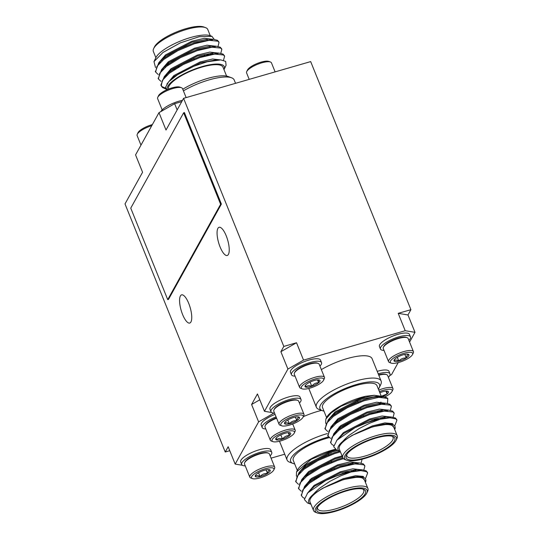 <?xml version="1.0" encoding="UTF-8"?>
<svg xmlns="http://www.w3.org/2000/svg" width="540" height="540" viewBox="0 0 540 540"><rect width="100%" height="100%" fill="white"/><g stroke="black" fill="none" stroke-linecap="round" stroke-linejoin="round"><path stroke-width="0.81" d="M273.969 413.066L258.613 421.862L235.177 464.096L242.399 465.277M271.067 458.15L284.728 454.201M321.577 410.387A34.931 10.078 158 0 0 303.325 416.671M245.255 465.885A16.207 4.678 -22 0 1 241.684 464.495L240.678 462.011A16.207 4.678 -22 0 1 253.199 451.919A16.207 4.678 -22 0 1 270.736 449.867L271.742 452.351A16.207 4.678 -22 0 1 270.128 455.834M275.076 414.403A16.207 4.678 158 0 0 261.185 425.061L262.184 427.538A16.207 4.678 158 0 0 265.761 428.929M287.901 369.063L280.881 351.702L296.521 342.745L303.541 360.113L287.901 369.063L264.465 411.298L271.688 412.486M405.216 330.716L398.203 313.349L407.983 314.955L414.997 332.323L405.216 330.716L303.541 360.113M389.732 375.604L391.568 374.558L398.196 362.61M409.583 342.077L414.997 332.323M280.881 351.702L283.81 346.424L183.58 98.341L166.01 130.019L158.989 112.651L174.629 103.7L181.751 101.635M235.177 464.096L228.163 446.729L225.234 452.007L125.003 203.924L142.573 172.253L135.56 154.886L158.989 112.651M258.613 421.862L251.593 404.494L257.452 393.937L264.465 411.298M140.974 145.125L137.119 135.581A13.412 3.868 -22 0 1 137.261 134.271L138.004 132.705A12.069 3.483 -22 0 1 147.204 126.374A12.069 3.483 -22 0 1 152.361 124.598M137.261 134.271A13.412 3.868 -22 0 1 147.481 127.231A13.412 3.868 -22 0 1 151.767 125.672M249.197 79.373L246.591 72.907A13.412 3.868 -22 0 1 246.726 71.591L247.475 70.031A12.069 3.483 -22 0 1 257.236 63.464A12.069 3.483 -22 0 1 268.826 61.405L270.446 62.012A13.412 3.868 -22 0 1 271.465 62.856L275.11 71.881M246.726 71.591A13.412 3.868 -22 0 1 257.573 64.294A13.412 3.868 -22 0 1 270.446 62.012M407.983 314.955L410.913 309.676L310.675 61.594L183.58 98.341M174.629 103.7L177.147 109.931M182.588 314.503A14.675 4.718 -106.1 0 0 189.736 323.055A14.675 4.718 -106.1 0 0 190.195 307.651A14.675 4.718 -106.1 0 0 181.589 294.867A14.675 4.718 -106.1 0 0 182.588 314.503M220.077 246.929A14.675 4.718 -106.1 0 0 227.225 255.481A14.675 4.718 -106.1 0 0 227.684 240.077A14.675 4.718 -106.1 0 0 219.078 227.293A14.675 4.718 -106.1 0 0 220.077 246.929M167.724 299.632L168.487 299.41L221.387 204.059L184.417 112.556L183.654 112.779L130.754 208.13L167.724 299.632L220.624 204.282L183.654 112.779M182.486 100.319A16.207 4.678 158 0 0 160.826 111.605M186.138 97.598L182.493 88.58A13.412 3.868 158 0 0 181.481 87.73A13.412 3.868 158 0 0 168.608 90.018A13.412 3.868 158 0 0 157.761 97.315A13.412 3.868 158 0 0 157.619 98.631L162.169 109.89M181.481 87.73L179.854 87.129A12.069 3.483 158 0 0 168.271 89.181A12.069 3.483 158 0 0 158.51 95.749L157.761 97.315M266.051 469.854L267.516 473.479C267.874 471.11 268.751 470.009 270.149 470.178L269.21 469.672M260.091 476.604C261.974 474.329 264.452 473.283 267.516 473.479A8.066 2.329 -22 0 1 260.091 476.604A8.066 2.329 -22 0 1 255.299 476.435C256.365 475.214 257.965 475.268 260.091 476.604L258.538 472.763M255.616 475.085L255.299 476.435A8.066 2.329 -22 0 1 255.332 475.538A8.066 2.329 -22 0 1 257.931 473.135A8.066 2.329 -22 0 1 265.356 470.009A8.066 2.329 -22 0 1 269.595 469.773A8.066 2.329 -22 0 1 270.149 470.178A8.066 2.329 -22 0 1 267.516 473.479M260.854 470.313A12.069 3.483 -22 0 1 273.793 469.969A12.069 3.483 -22 0 1 264.026 476.537A12.069 3.483 -22 0 1 252.443 478.595A12.069 3.483 -22 0 1 260.854 470.313M252.443 478.595L250.823 477.988A13.412 3.868 -22 0 1 249.804 477.144A13.412 3.868 -22 0 1 260.165 468.788A13.412 3.868 -22 0 1 274.678 467.093A13.412 3.868 -22 0 1 274.536 468.41L273.793 469.969M249.804 477.144L244.512 464.042A13.412 3.868 -22 0 1 244.654 462.726A13.412 3.868 -22 0 1 254.873 455.686A13.412 3.868 -22 0 1 268.373 453.148A13.412 3.868 -22 0 1 269.386 453.992L274.678 467.093M268.373 453.148L267.563 452.844A12.744 3.679 158 0 0 254.738 455.261A12.744 3.679 158 0 0 245.032 461.95L244.654 462.726M241.684 464.495A16.207 4.678 -22 0 1 254.198 454.397A16.207 4.678 -22 0 1 271.742 452.351M251.593 404.494L259.814 399.789M276.082 416.887A16.207 4.678 158 0 0 262.184 427.538M276.622 418.23A13.412 3.868 158 0 0 265.16 425.77L265.531 424.994A12.744 3.679 -22 0 1 276.453 417.812M265.16 425.77A13.412 3.868 158 0 0 265.019 427.086L270.31 440.188A13.412 3.868 158 0 0 271.323 441.032L272.95 441.639A12.069 3.483 158 0 0 276.683 441.781A12.069 3.483 158 0 0 294.293 433.013A12.069 3.483 158 0 0 281.921 433.12A12.069 3.483 158 0 0 272.95 441.639M294.293 433.013L295.043 431.453A13.412 3.868 158 0 0 295.184 430.137A13.412 3.868 158 0 0 281.293 431.575A13.412 3.868 158 0 0 270.31 440.188M290.095 432.824A8.066 2.329 158 0 0 290.081 432.817C289.332 432.466 289.096 433.384 289.359 435.564C286.585 435.476 284.303 436.658 282.508 439.101C279.97 438.102 277.925 438.372 276.372 439.891A8.066 2.329 158 0 0 282.508 439.101A8.066 2.329 158 0 0 289.359 435.564A8.066 2.329 158 0 0 290.095 432.824A8.066 2.329 158 0 0 283.946 433.607A8.066 2.329 158 0 0 277.094 437.144A8.066 2.329 158 0 0 275.832 438.581A8.066 2.329 158 0 0 276.372 439.891L276.284 437.92M289.359 435.564L288.185 432.662M280.8 434.876L282.508 439.101M295.346 417.062L296.811 420.687C297.162 418.318 298.04 417.218 299.437 417.386L298.499 416.88M289.379 423.812C291.263 421.538 293.74 420.491 296.811 420.687A8.066 2.329 -22 0 1 289.379 423.812A8.066 2.329 -22 0 1 284.587 423.644C285.653 422.422 287.253 422.476 289.379 423.812L287.827 419.971M284.904 422.294L284.587 423.644A8.066 2.329 -22 0 1 284.621 422.746A8.066 2.329 -22 0 1 287.219 420.343A8.066 2.329 -22 0 1 294.644 417.218A8.066 2.329 -22 0 1 298.883 416.981A8.066 2.329 -22 0 1 299.437 417.386A8.066 2.329 -22 0 1 296.811 420.687M290.142 417.514A12.069 3.483 -22 0 1 303.082 417.177A12.069 3.483 -22 0 1 293.321 423.745A12.069 3.483 -22 0 1 281.732 425.804A12.069 3.483 -22 0 1 290.142 417.514M281.732 425.804L280.112 425.196A13.412 3.868 -22 0 1 279.092 424.352A13.412 3.868 -22 0 1 289.454 415.996A13.412 3.868 -22 0 1 303.966 414.302A13.412 3.868 -22 0 1 303.831 415.618L303.082 417.177M279.092 424.352L273.8 411.251A13.412 3.868 -22 0 1 273.942 409.934A13.412 3.868 -22 0 1 284.162 402.894A13.412 3.868 -22 0 1 297.662 400.356A13.412 3.868 -22 0 1 298.674 401.2L303.966 414.302M297.662 400.356L296.851 400.052A12.744 3.679 158 0 0 284.026 402.469A12.744 3.679 158 0 0 274.32 409.151L273.942 409.934M274.55 413.087A16.207 4.678 -22 0 1 270.972 411.703A16.207 4.678 -22 0 1 283.493 401.605A16.207 4.678 -22 0 1 301.03 399.56A16.207 4.678 -22 0 1 299.423 403.043M270.972 411.703L269.966 409.219A16.207 4.678 -22 0 1 282.488 399.127A16.207 4.678 -22 0 1 300.024 397.076L301.03 399.56M388.388 377.318A16.207 4.678 158 0 0 389.995 373.835A16.207 4.678 158 0 0 383.751 372.62A16.207 4.678 158 0 0 378.223 373.829M389.995 373.835L388.996 371.358A16.207 4.678 158 0 0 382.752 370.136A16.207 4.678 158 0 0 377.217 371.345M378.628 374.827A12.744 3.679 -22 0 1 381.875 374.18A12.744 3.679 -22 0 1 385.817 374.328L386.633 374.632A13.412 3.868 158 0 0 382.482 374.47A13.412 3.868 158 0 0 378.783 375.226M384.696 396.961A12.069 3.483 158 0 0 392.047 391.453L392.796 389.894A13.412 3.868 158 0 0 392.938 388.577L387.646 375.482A13.412 3.868 158 0 0 386.633 374.632M392.938 388.577A13.412 3.868 158 0 0 387.774 387.572A13.412 3.868 158 0 0 378.776 390.123M392.047 391.453A12.069 3.483 158 0 0 387.524 389.367A12.069 3.483 158 0 0 379.404 391.675M383.089 396.421A8.066 2.329 158 0 0 387.113 394.004A8.066 2.329 158 0 0 387.848 391.264A8.066 2.329 158 0 0 387.835 391.257A8.066 2.329 158 0 0 381.706 392.047A8.066 2.329 158 0 0 379.836 392.749M387.835 391.257C387.086 390.906 386.849 391.824 387.113 394.004L381.409 396.218M385.945 391.108L387.113 394.004M378.378 389.138A32.137 9.275 158 0 0 379.215 387.733A32.137 9.275 158 0 0 356.495 384.48A32.137 9.275 158 0 0 326.572 398.783A32.137 9.275 158 0 0 322.394 410.69L319.012 409.435A34.931 10.078 -22 0 1 316.366 407.221A34.931 10.078 -22 0 1 356.076 380.943A34.931 10.078 -22 0 1 381.139 381.051L372.121 358.729A34.931 10.078 158 0 0 321.347 369.61M319.923 366.086A16.207 4.678 158 0 0 321.529 362.603L320.531 360.119A16.207 4.678 158 0 0 303.75 361.861A16.207 4.678 158 0 0 290.473 372.269L291.472 374.746A16.207 4.678 158 0 0 295.049 376.137M384.014 350.413A16.207 4.678 -22 0 1 380.444 349.029L379.438 346.545A16.207 4.678 -22 0 1 392.715 336.137A16.207 4.678 -22 0 1 409.495 334.402L410.501 336.886A16.207 4.678 -22 0 1 408.888 340.362M380.444 349.029A16.207 4.678 -22 0 1 393.721 338.621A16.207 4.678 -22 0 1 410.501 336.886M407.133 337.675L406.323 337.372A12.744 3.679 158 0 0 393.498 339.788A12.744 3.679 158 0 0 383.792 346.478L383.413 347.261A13.412 3.868 -22 0 1 393.633 340.22A13.412 3.868 -22 0 1 407.133 337.675A13.412 3.868 -22 0 1 408.146 338.526L413.438 351.621A13.412 3.868 -22 0 1 413.296 352.937L412.553 354.503A12.069 3.483 -22 0 1 403.353 360.835A12.069 3.483 -22 0 1 391.203 363.123A12.069 3.483 -22 0 1 400.181 354.611A12.069 3.483 -22 0 1 412.553 354.503M391.203 363.123L389.583 362.522A13.412 3.868 -22 0 1 388.564 361.672L383.272 348.577A13.412 3.868 -22 0 1 383.413 347.261M388.564 361.672A13.412 3.868 -22 0 1 399.553 353.059A13.412 3.868 -22 0 1 413.438 351.621M394.376 359.62L394.058 360.963C395.125 359.741 396.725 359.802 398.851 361.139C400.795 358.823 403.265 357.784 406.276 358.013A8.066 2.329 -22 0 1 398.851 361.139A8.066 2.329 -22 0 1 394.058 360.963A8.066 2.329 -22 0 1 394.092 360.072A8.066 2.329 -22 0 1 396.691 357.669A8.066 2.329 -22 0 1 404.116 354.544A8.066 2.329 -22 0 1 408.355 354.308A8.066 2.329 -22 0 1 408.908 354.713A8.066 2.329 -22 0 1 406.276 358.013C406.634 355.637 407.511 354.544 408.908 354.713L407.97 354.2M397.298 357.298L398.851 361.139M404.818 354.389L406.276 358.013M321.529 362.603A16.207 4.678 158 0 0 304.749 364.338A16.207 4.678 158 0 0 291.472 374.746M294.449 372.978L294.82 372.202A12.744 3.679 -22 0 1 313.409 362.941A12.744 3.679 -22 0 1 317.351 363.096L318.161 363.4A13.412 3.868 158 0 0 314.017 363.238A13.412 3.868 158 0 0 294.449 372.978A13.412 3.868 158 0 0 294.307 374.294L299.599 387.396A13.412 3.868 158 0 0 300.611 388.24L302.238 388.847A12.069 3.483 158 0 0 305.971 388.989A12.069 3.483 158 0 0 323.582 380.221A12.069 3.483 158 0 0 311.209 380.329A12.069 3.483 158 0 0 302.238 388.847M323.582 380.221L324.331 378.662A13.412 3.868 158 0 0 324.473 377.345L319.181 364.244A13.412 3.868 158 0 0 318.161 363.4M324.473 377.345A13.412 3.868 158 0 0 310.588 378.783A13.412 3.868 158 0 0 299.599 387.396M319.383 380.025A8.066 2.329 158 0 0 319.37 380.025C318.62 379.674 318.384 380.592 318.647 382.765C315.873 382.685 313.591 383.859 311.796 386.309C309.258 385.31 307.22 385.574 305.667 387.099A8.066 2.329 158 0 0 311.796 386.309A8.066 2.329 158 0 0 318.647 382.765A8.066 2.329 158 0 0 319.383 380.025A8.066 2.329 158 0 0 313.24 380.815A8.066 2.329 158 0 0 306.382 384.352A8.066 2.329 158 0 0 305.12 385.789A8.066 2.329 158 0 0 305.667 387.099L305.579 385.128M318.647 382.765L317.48 379.87M310.088 382.084L311.796 386.309M220.624 204.282L221.387 204.059M225.234 452.007L229.763 450.698M283.81 346.424L296.521 342.745M398.203 313.349L410.913 309.676M182.763 89.242A32.137 9.275 -22 0 1 228.163 76.518L231.545 77.773A34.931 10.078 158 0 0 209.129 79.873A34.931 10.078 158 0 0 183.418 90.869M235.541 83.322L234.191 79.981A34.931 10.078 158 0 0 231.545 77.773M153.657 48.593L154.44 46.967A27.945 8.066 -22 0 1 177.032 31.759A27.945 8.066 -22 0 1 203.85 27L205.538 27.628A29.342 8.464 158 0 0 177.383 32.623A29.342 8.464 158 0 0 153.657 48.593A29.342 8.464 158 0 0 153.347 51.469L155.864 57.699M210.276 35.714L207.758 29.484A29.342 8.464 158 0 0 205.538 27.628M160.373 62.37A29.342 8.464 -22 0 1 159.746 62.222M211.424 39.562A29.342 8.464 -22 0 1 211.302 40.149M214.171 39.352L211.957 36.342L199.267 36.693L180.279 42.89L163.013 52.441L153.981 61.628L155.513 67.534M153.981 61.628L155.885 57.659A30.74 8.87 -22 0 1 180.738 40.932A30.74 8.87 -22 0 1 210.236 35.701L211.957 36.342M159.53 62.613L160.049 62.681M218.822 42.073L217.559 40.345L213.394 39.292L194.171 42.849L177.532 49.788L163.458 58.556L158.706 62.843L155.513 71.665M166.01 74.939L167.306 74.898M221.609 48.965L220.347 47.237L216.182 46.184L196.951 49.741L180.32 56.68L166.239 65.448L161.494 69.734L158.294 78.556M224.39 55.856L223.128 54.128L218.963 53.075L199.739 56.633L183.101 63.572L169.02 72.333L164.275 76.626L160.88 85.03L162.162 86.683L165.611 88.189M206.287 55.62L208.683 54.189M218.005 46.393L219.044 42.485L217.91 41.209L209.189 40.311L194.515 43.713L177.883 50.645L163.802 59.413L156.911 66.42L155.662 72.103L158.254 74.547M220.793 53.285L221.825 49.376L220.691 48.101L211.977 47.203L197.303 50.605L180.664 57.537L166.59 66.305L159.692 73.312L158.443 78.995L161.035 81.439M223.479 60.311L224.606 56.261L223.479 54.992L214.758 54.095L200.084 57.497L183.451 64.429L169.371 73.197L162.479 80.204L161.231 85.887L162.513 87.547L165.854 89.026M211.964 39.211L204.242 38.32L191.72 41.31L165.503 54.911L158.679 62.876M162.776 68.708L163.566 68.87M209.25 54.999L210.938 53.737M214.745 46.096L207.029 45.212L194.508 48.202L168.291 61.803L161.467 69.768M165.564 75.6L166.347 75.762M217.532 52.988L209.81 52.103L197.289 55.094L171.072 68.695L164.248 76.653M220.313 59.879L212.598 58.995L200.07 61.985L173.86 75.587L166.874 84.058M223.911 69.458L224.404 68.438A30.74 8.87 158 0 0 195.352 68.843A30.74 8.87 158 0 0 167.252 89.606M223.978 69.62L224.404 68.438M209.844 46.582L210.128 47.284A24.874 7.175 158 0 0 209.682 46.595M212.369 40.122L210.641 39.305M213.394 39.292L208.636 39.015L192.071 42.174L165.854 55.775L158.706 62.843M160.556 61.007L159.03 63.734M162.385 69.37L162.891 69.512M172.571 69.761L174.636 69.484M211.288 54.601L212.645 53.46M215.156 47.014L213.422 46.197M216.182 46.184L211.424 45.907L194.852 49.066L168.635 62.667L161.494 69.734M163.337 67.898L161.811 70.625M165.173 76.262L165.679 76.403M217.937 53.899L216.209 53.089M218.963 53.075L214.204 52.799L197.64 55.958L171.423 69.559L164.275 76.626M166.118 74.79L164.599 77.517M220.786 59.906L216.992 59.69L200.421 62.843L174.204 76.451L168.743 81.695L178.052 74.331L193.664 66.312L207.124 61.776L220.786 59.906L225.686 61.412L226.071 65.286M166.475 89.957L165.611 87.142L168.743 81.695M168.548 89.073A29.342 8.464 -22 0 1 192.794 70.261A29.342 8.464 -22 0 1 222.993 67.19L226.591 76.086M202.399 56.774A24.874 7.175 158 0 0 204.707 55.154M164.619 66.764A24.874 7.175 158 0 0 165.389 67.27M176.33 67.345A24.874 7.175 158 0 0 179.233 66.704M175.21 69.113A22.079 6.372 -22 0 1 173.347 69.235M167.724 65.441A22.079 6.372 -22 0 1 169.121 63.322M197.492 49.572A22.079 6.372 -22 0 1 203.04 48.924M207.313 54.493A22.079 6.372 -22 0 1 206.185 55.721M328.509 436.901A32.137 9.275 158 0 0 327.206 437.272A32.137 9.275 158 0 0 297.284 451.582A32.137 9.275 158 0 0 293.105 463.482L289.724 462.226A34.931 10.078 -22 0 1 287.078 460.019A34.931 10.078 -22 0 1 326.788 433.735A34.931 10.078 -22 0 1 327.375 433.566M293.105 463.482A32.137 9.275 158 0 0 294.678 463.914M329.218 437.623A29.342 8.464 158 0 0 326.619 438.325A29.342 8.464 158 0 0 293.26 460.404L297.284 470.354M328.766 455.024A29.342 8.464 158 0 0 331.614 453.627M346.721 490.84A26.271 7.58 -22 0 1 363.582 489.267A26.271 7.58 -22 0 1 344.054 507.796A26.271 7.58 -22 0 1 317.135 508.032A26.271 7.58 -22 0 1 346.721 490.84M317.621 507.182A24.874 7.175 158 0 0 317.655 508.842A24.874 7.175 158 0 0 343.4 506.176A24.874 7.175 158 0 0 363.771 490.205A24.874 7.175 158 0 0 362.644 488.99M344.979 472.649A24.874 7.175 -22 0 1 351.182 471.953M352.883 471.582L351.992 471.251A22.079 6.372 158 0 0 351.169 471.015M347.072 490.205A27.945 8.066 158 0 0 321.057 502.652A27.945 8.066 158 0 0 317.419 513A27.945 8.066 158 0 0 344.237 508.241A27.945 8.066 158 0 0 366.829 493.034A27.945 8.066 158 0 0 347.072 490.205M317.419 513L315.731 512.372A29.342 8.464 -22 0 1 313.51 510.516A29.342 8.464 -22 0 1 346.862 488.437A29.342 8.464 -22 0 1 367.922 488.531A29.342 8.464 -22 0 1 367.612 491.407L366.829 493.034M367.922 488.531L364.412 479.851A29.342 8.464 158 0 0 343.359 479.756A29.342 8.464 158 0 0 310 501.836L313.51 510.516M350.966 472.001L340.504 475.956L329.873 481.356L320.476 487.661C318.182 489.267 314.078 493.344 313.625 494.046A30.74 8.87 158 0 0 310.993 504.286L307.55 503.003L304.378 499.527L307.706 492.919L325.843 480.431A34.931 10.078 -22 0 1 350.966 472.001L360.767 470.61L366.525 471.69L367.659 472.973L365.722 478.008M365.877 481.302L365.405 482.301A30.74 8.87 158 0 0 354.092 476.989L361.098 476.456L365.81 481.451M313.625 494.046L322.63 488.288L343.474 479.547L354.092 476.989M304.459 498.305L302.778 497.354L301.496 495.707L302.738 490.016L309.636 483.01L323.716 474.242L340.349 467.309L355.023 463.907L363.744 464.805L364.878 466.081L363.839 469.989M301.3 491.252L298.708 488.815L299.957 483.125L306.855 476.118L320.929 467.35L337.568 460.418L343.481 458.69M362.104 459.223L361.058 463.097M298.519 484.36L295.927 481.916L297.175 476.233L304.067 469.226L318.148 460.458L334.78 453.526L340.43 451.865M325.843 480.431L342.785 473.337L362.016 469.773L366.181 470.833L367.443 472.561M301.347 495.254L304.54 486.439L309.292 482.146L323.365 473.384L340.004 466.445L359.228 462.888L363.393 463.941L364.655 465.669M298.559 488.363L301.759 479.547L306.504 475.254L320.584 466.493L337.216 459.554L342.873 457.893M307.571 484.711L306.275 484.751M295.778 481.478L298.971 472.655L303.723 468.369L317.797 459.601L334.435 452.662L339.431 451.177M343.474 479.547L361.112 476.456M307.706 492.919L314.469 486.257L340.686 472.655L357.257 469.503L362.016 469.773M359.255 469.787L360.99 470.603M304.864 487.33L306.389 484.603M304.54 486.439L311.688 479.372L337.905 465.764L354.47 462.611L359.228 462.888M356.474 462.895L358.202 463.712M355.691 470.165L354.335 471.305M305.944 486.216L305.438 486.074M302.076 480.438L303.601 477.711M301.759 479.547L308.907 472.48L335.117 458.879L342.428 456.806M352.91 463.273L351.554 464.413M314.901 479.297L312.836 479.574M311.236 479.729L309.757 479.824M303.156 479.324L302.65 479.183M299.295 473.546L300.821 470.819M298.971 472.655L306.119 465.588L332.336 451.987L337.48 450.448M322.63 488.288L343.123 478.69L355.644 475.693L363.069 476.381L363.65 476.847M307.294 493.378L314.125 485.399L340.342 471.798L352.863 468.808L360.578 469.692M304.513 486.466L311.337 478.507L337.554 464.906L350.075 461.916L357.797 462.8M353.99 470.441L352.607 471.481M306.612 485.575L305.829 485.413M301.732 479.574L308.556 471.616L334.773 458.014L342.077 455.949M351.202 463.55L349.515 464.812M316.933 478.022L314.55 478.433M303.831 478.683L303.041 478.521M298.944 472.689L305.768 464.724L331.985 451.123L336.062 449.881M296.541 471.906L297.304 470.32A30.74 8.87 -22 0 1 335.165 449.334L311.229 459.29L296.534 471.92L296.386 476.098M316.042 477.495L318.998 476.8M347.038 465.386L349.421 463.901M307.24 475.814A30.74 8.87 -22 0 1 305.66 475.929M306.457 475.295A29.342 8.464 158 0 0 308.09 475.18M381.139 381.051A34.931 10.078 -22 0 1 380.774 384.48L379.215 387.733M322.394 410.69A32.137 9.275 158 0 0 323.966 411.115M381.24 396.212L376.961 385.627A29.342 8.464 158 0 0 355.907 385.533A29.342 8.464 158 0 0 322.549 407.612L326.572 417.562M358.054 402.233A29.342 8.464 158 0 0 360.902 400.829M376.009 438.048A26.271 7.58 -22 0 1 392.87 436.469A26.271 7.58 -22 0 1 373.343 454.997A26.271 7.58 -22 0 1 346.424 455.233A26.271 7.58 -22 0 1 376.009 438.048M346.91 454.383A24.874 7.175 158 0 0 346.943 456.05A24.874 7.175 158 0 0 372.688 453.384A24.874 7.175 158 0 0 393.066 437.413A24.874 7.175 158 0 0 391.932 436.192M374.267 419.857A24.874 7.175 -22 0 1 380.471 419.162M382.171 418.79L381.281 418.46A22.079 6.372 158 0 0 380.464 418.217M376.36 437.413A27.945 8.066 158 0 0 350.345 449.854A27.945 8.066 158 0 0 346.707 460.208A27.945 8.066 158 0 0 373.525 455.45A27.945 8.066 158 0 0 396.117 440.242A27.945 8.066 158 0 0 376.36 437.413M346.707 460.208L345.019 459.581A29.342 8.464 -22 0 1 342.799 457.724A29.342 8.464 -22 0 1 376.151 435.645A29.342 8.464 -22 0 1 397.211 435.74A29.342 8.464 -22 0 1 396.9 438.615L396.117 440.242M397.211 435.74L393.701 427.059A29.342 8.464 158 0 0 372.647 426.964A29.342 8.464 158 0 0 339.289 449.044L342.799 457.724M380.255 419.209L369.792 423.164L359.168 428.564L349.772 434.869C347.47 436.475 343.366 440.546 342.913 441.254A30.74 8.87 158 0 0 340.281 451.494L336.839 450.212L333.666 446.729L336.994 440.12L355.131 427.639A34.931 10.078 -22 0 1 380.255 419.209L390.056 417.812L395.82 418.898L396.947 420.181L395.01 425.216M395.172 428.51L394.693 429.509A30.74 8.87 158 0 0 383.38 424.197L390.386 423.664L395.098 428.659M342.913 441.254L351.918 435.496L372.762 426.755L383.38 424.197M333.747 445.514L332.066 444.562L330.784 442.915L332.033 437.225L338.924 430.218L353.005 421.45L369.644 414.511L384.318 411.115L393.032 412.007L394.166 413.289L393.127 417.197M330.588 438.46L328.003 436.016L329.245 430.333L336.143 423.326L350.217 414.558L366.856 407.626L381.53 404.224L390.251 405.115L391.379 406.397L390.346 410.306M327.807 431.568L325.215 429.125L326.464 423.441L333.356 416.435L347.436 407.666L364.075 400.734L378.749 397.332L387.781 398.452A34.931 10.078 158 0 0 386.012 397.454A34.931 10.078 158 0 0 372.762 397.4L381.686 396.238L386.012 397.454M355.131 427.639L372.074 420.545L391.304 416.981L395.469 418.041L396.731 419.769M330.635 442.463L333.828 433.647L338.58 429.354L352.654 420.586L369.293 413.654L388.523 410.089L392.688 411.149L393.95 412.877M327.854 435.571L331.047 426.755L335.792 422.462L349.873 413.694L366.512 406.762L385.736 403.198L389.9 404.257L391.163 405.986M336.859 431.919L335.563 431.96M325.067 428.679L328.266 419.863L333.011 415.57L347.085 406.809L363.724 399.87L372.762 397.4M372.762 426.755L390.4 423.664M336.994 440.12L343.764 433.465L369.974 419.863L386.546 416.705L391.304 416.981M388.544 416.995L390.278 417.812M334.152 434.538L335.678 431.811M333.828 433.647L340.976 426.573L367.193 412.972L383.758 409.82L388.523 410.089M385.763 410.103L387.49 410.92M384.986 417.373L383.623 418.514M335.232 433.424L334.726 433.276M331.364 427.646L332.89 424.919M331.047 426.755L338.195 419.681L364.406 406.08L380.977 402.928L385.736 403.198M382.975 403.211L384.71 404.028M382.199 410.481L380.842 411.622M344.189 426.499L342.124 426.782M340.524 426.938L339.046 427.032M332.451 426.533L331.938 426.384M328.583 420.755L330.109 418.027M328.266 419.863L335.408 412.796L361.625 399.188L378.189 396.036L379.856 396.245M381.193 396.677L381.929 397.136M351.918 435.496L372.411 425.891L384.932 422.901L392.364 423.583L392.938 424.055M336.582 440.586L343.413 432.608L369.63 419.006L382.151 416.009L389.867 416.9M333.801 433.674L340.632 425.716L366.842 412.115L379.363 409.118L387.086 410.009M383.279 417.65L381.901 418.689M335.907 432.783L335.117 432.614M331.02 426.782L337.844 418.824L364.061 405.223L376.582 402.233L384.298 403.117M380.491 410.758L378.803 412.02M346.228 425.23L343.838 425.642M333.119 425.891L332.336 425.729M328.232 419.89L335.063 411.932L361.274 398.331L374.233 395.294L380.801 396.185M325.829 419.114L326.592 417.521A30.74 8.87 -22 0 1 365.533 396.279L341.003 406.222L331.229 412.857L325.822 419.128L325.674 423.306M345.33 424.703L348.287 424.008M376.326 412.594L378.709 411.102M387.497 403.407L387.781 398.452M365.533 396.279L374.233 395.294M380.902 403.394A30.74 8.87 -22 0 1 379.897 404.433M336.535 423.023A30.74 8.87 -22 0 1 334.949 423.137M335.745 422.503A29.342 8.464 158 0 0 337.379 422.388M378.79 404.602A29.342 8.464 158 0 0 379.823 403.529M380.363 402.901A29.342 8.464 158 0 0 380.97 402.091M381.375 397.15A29.342 8.464 158 0 0 380.761 396.664M295.184 430.137L292.7 423.988M155.311 71.246L155.662 72.103M158.092 78.131L158.443 78.995M160.88 85.023L161.231 85.887M218.693 41.627L219.044 42.485M221.481 48.519L221.825 49.376M224.262 55.411L224.613 56.268M224.168 69.269L226.078 65.286M207.407 40.541L207.056 39.683M161.987 60.905L161.636 60.041M194.292 59.562L193.948 58.705M184.079 64.112L183.728 63.248M287.078 460.019L279.49 441.241M318.425 459.284L318.776 460.141M321.212 466.169L321.557 467.033M323.993 473.06L324.344 473.924M328.138 453.485L328.995 455.591M330.925 460.377L331.776 462.483M334.213 468.511L334.557 469.375M367.659 472.973L367.315 472.108M364.878 466.081L364.527 465.224M301.496 495.7L301.144 494.836M298.708 488.808L298.363 487.944M295.927 481.916L295.576 481.052M316.366 407.221L308.779 388.449M347.713 406.485L348.064 407.349M350.501 413.377L350.845 414.241M353.281 420.269L353.632 421.132M357.433 400.694L358.283 402.8M360.214 407.585L361.064 409.691M363.501 415.719L363.852 416.583M396.947 420.181L396.603 419.317M394.166 413.289L393.815 412.425M391.379 406.397L391.034 405.54M330.784 442.908L330.433 442.044M327.996 436.016L327.652 435.152M325.215 429.125L324.864 428.261M378.189 396.036L381.686 396.238"/></g></svg>
